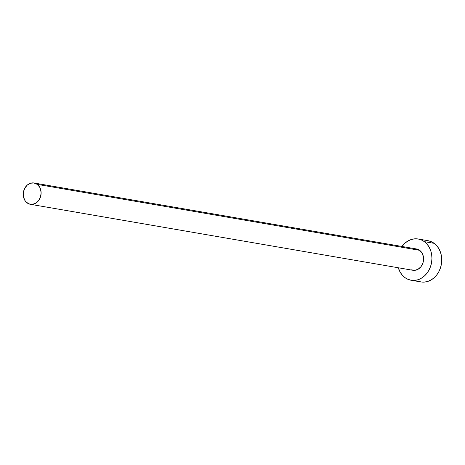 <?xml version="1.0" encoding="UTF-8"?>
<svg xmlns="http://www.w3.org/2000/svg" width="465" height="465" viewBox="0 0 465 465"><rect width="100%" height="100%" fill="white"/><g stroke="black" fill="none" stroke-linecap="round" stroke-linejoin="round"><path stroke-width="0.7" d="M30.353 204.298L412.804 270.27A10.811 8.876 -80.2 0 0 422.871 263.161A10.811 8.876 -80.2 0 0 419.663 250.333L37.206 184.361A10.811 8.876 99.8 0 1 40.414 197.183A10.811 8.876 99.8 0 1 30.353 204.298A10.811 8.876 99.8 0 1 27.168 202.926A10.811 8.876 99.8 0 1 23.959 190.104A10.811 8.876 99.8 0 1 34.026 182.989A10.811 8.876 99.8 0 1 37.206 184.361L419.663 250.333L422.11 253.123L423.423 256.901L423.4 261.092L422.877 263.144L420.918 266.765L418.006 269.299L414.577 270.357L411.165 269.787M411.083 280.238L420.895 281.93A20.925 17.182 -80.2 0 0 440.372 268.166A20.925 17.182 -80.2 0 0 434.165 243.34L424.359 241.649A20.925 17.182 99.8 0 1 430.567 266.474A20.925 17.182 99.8 0 1 411.083 280.238A20.925 17.182 99.8 0 1 404.928 277.588A20.925 17.182 99.8 0 1 398.307 267.77L400.191 272.194L402.318 275.187L404.928 277.588L407.904 279.296L411.147 280.25L414.518 280.407L417.896 279.767L421.151 278.355L424.15 276.222L426.789 273.449L428.957 270.148L430.578 266.439L431.584 262.469L431.944 258.389L431.636 254.355L430.677 250.525L429.096 247.043L426.963 244.049L424.359 241.649L434.165 243.34A20.925 17.182 -80.2 0 0 428.003 240.69L418.198 238.998A20.925 17.182 99.8 0 1 424.359 241.649L421.377 239.94L418.14 238.987L414.768 238.83L411.391 239.469L408.136 240.882L405.137 243.015L401.981 246.462A20.925 17.182 99.8 0 1 418.198 238.998M414.704 248.88L418.122 249.449L419.663 250.333A10.811 8.876 -80.2 0 0 416.483 248.967L34.026 182.989M417.715 280.988L420.953 281.941L424.324 282.098L427.701 281.459L430.956 280.046L433.955 277.913L436.594 275.141L438.762 271.839L440.384 268.131L441.395 264.161L441.75 260.08L441.442 256.046L440.483 252.216L438.902 248.734L436.769 245.741L434.165 243.34L431.183 241.631L427.945 240.678M37.206 184.361L33.997 182.983L30.51 183.233L27.278 185.064L24.79 188.203L23.436 192.173L23.407 196.364L24.721 200.136L25.825 201.688L28.708 203.81L32.126 204.385L35.549 203.321L38.461 200.787L40.42 197.166L41.129 193.004L40.472 188.947L39.659 187.145L37.206 184.361"/></g></svg>
